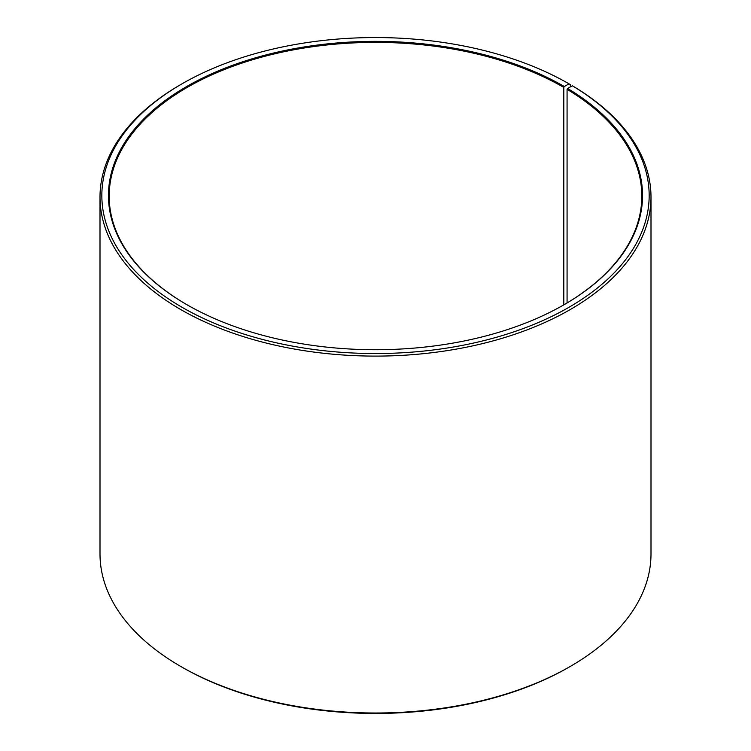 <?xml version="1.0" encoding="UTF-8"?>
<svg xmlns="http://www.w3.org/2000/svg" width="751" height="751" viewBox="0 0 751 751"><rect width="100%" height="100%" fill="white"/><g stroke="black" fill="none" stroke-linecap="round" stroke-linejoin="round"><path stroke-width="1.13" d="M564.076 304.718A266.314 153.758 -0 0 0 641.814 196.142A266.314 153.758 -0 0 0 567.071 89.341L567.071 302.953M570.309 86.938L570.309 84.572L569.005 83.83L564.33 86.525A267.046 154.18 -0 0 0 186.67 86.525A267.046 154.18 -0 0 0 186.67 304.568A267.046 154.18 -0 0 0 564.33 304.568A267.046 154.18 -0 0 0 567.596 88.449L567.071 89.341M569.005 83.83A273.655 157.992 -0 0 0 181.986 83.83A273.655 157.992 -0 0 0 181.995 307.262A273.655 157.992 -0 0 0 567.315 308.239A273.655 157.992 -0 0 0 572.356 85.792L567.596 88.449M181.986 83.83L180.691 84.581A275.495 159.052 -0 0 0 100.005 197.044A275.495 159.052 -0 0 0 180.691 309.515A275.495 159.052 -0 0 0 480.931 343.996A275.495 159.052 -0 0 0 650.995 197.044A275.495 159.052 -0 0 0 573.68 86.553L572.356 85.792M100.005 197.044L100.005 553.956A275.495 159.052 -0 0 0 180.691 666.419A275.495 159.052 -0 0 0 180.691 666.428L181.986 667.17A273.655 157.992 -0 0 0 181.995 667.17A273.655 157.992 -0 0 0 569.014 667.17L570.309 666.419A275.495 159.052 -0 0 0 650.995 553.956L650.995 197.044M181.986 667.17L180.691 666.419A275.495 159.052 -0 0 0 570.309 666.419M564.33 86.525L563.813 87.426A266.314 153.758 -0 0 0 273.589 54.091A266.314 153.758 -0 0 0 109.186 196.142A266.314 153.758 -0 0 0 186.924 304.718M563.813 87.426L563.813 304.868"/></g></svg>
